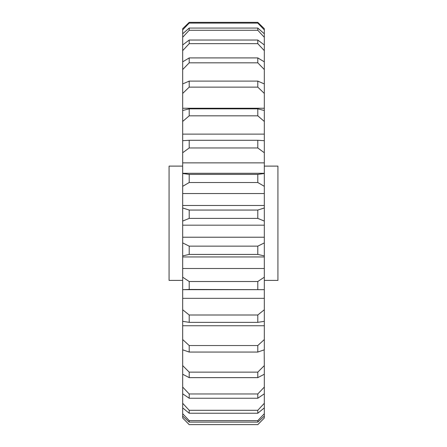 <?xml version="1.0" encoding="UTF-8"?>
<svg xmlns="http://www.w3.org/2000/svg" width="447" height="447" viewBox="0 0 447 447"><rect width="100%" height="100%" fill="white"/><g stroke="black" fill="none" stroke-linecap="round" stroke-linejoin="round"><path stroke-width="0.67" d="M182.678 166.111L169.072 166.111L169.072 280.409L182.678 280.409M264.322 166.111L277.928 166.111L277.928 280.409L264.322 280.409M264.322 413.704L264.322 407.893L257.79 413.235L189.21 413.235L182.678 407.893L182.678 413.704L189.21 420.627L257.79 420.627L264.322 413.704L264.322 416.051L257.79 422.113L189.21 422.113L182.678 416.051L182.678 418.006L189.21 424.605L257.79 424.605L264.322 418.006L264.322 416.051M257.79 413.235L257.79 410.301L264.322 403.283L264.322 393.807L257.79 398.243L189.21 398.243L182.678 393.807L182.678 403.283L189.21 410.301L189.21 413.235M257.79 410.301L189.21 410.301M264.322 44.951L264.322 37.274L257.79 30.279L189.21 30.279L182.678 37.274L182.678 44.951L189.21 40.04L257.79 40.04L264.322 44.951L264.322 50.645L257.79 43.661L189.21 43.661L182.678 50.645L182.678 61.848L189.21 57.914L257.79 57.914L264.322 61.848L264.322 50.645M182.678 29.882L182.678 28.709L189.21 22.35L257.79 22.35L264.322 28.709L264.322 29.882L257.79 23.099L189.21 23.099L182.678 29.882L182.678 33.788L189.21 28.06L257.79 28.06L264.322 33.788L264.322 29.882M182.678 28.709L189.21 22.35L189.21 23.099M257.79 23.099L257.79 22.35L264.322 28.709M189.21 28.06L189.21 30.279M257.79 30.279L257.79 28.06M189.21 40.04L189.21 43.661M257.79 43.661L257.79 40.04M189.21 57.914L189.21 62.82L182.678 69.564L182.678 83.935L189.21 81.103L257.79 81.103L264.322 83.935L264.322 69.564L257.79 62.82L189.21 62.82M257.79 62.82L257.79 57.914M189.21 81.103L189.21 87.131L182.678 93.417L182.678 108.252L264.322 108.252L264.322 93.417L257.79 87.131L189.21 87.131M257.79 87.131L257.79 81.103M189.21 108.856L189.21 115.823L182.678 121.45L182.678 110.498L189.21 108.856L257.79 108.856L264.322 110.498L264.322 108.252M182.678 121.45L182.678 134.122L264.322 134.122L264.322 121.45L257.79 115.823L189.21 115.823M257.79 115.823L257.79 108.856M189.21 140.291L189.21 147.963L182.678 152.751L182.678 140.688L189.21 140.291L257.79 140.291L264.322 140.688L264.322 134.122M182.678 152.751L182.678 162.859L264.322 162.859L264.322 152.751L257.79 147.963L189.21 147.963M257.79 147.963L257.79 140.291M182.678 162.859L182.678 173.531L189.21 174.386L257.79 174.386L264.322 173.531L264.322 162.859M189.21 174.386L189.21 182.521L182.678 186.321L182.678 193.54L264.322 193.54L264.322 186.321L257.79 182.521L189.21 182.521M257.79 182.521L257.79 174.386M189.21 210.056L257.79 210.056L264.322 207.967L264.322 205.486L182.678 205.486L182.678 207.967L189.21 210.056L189.21 218.393L182.678 221.075L182.678 225.176L264.322 225.176L264.322 221.075L257.79 218.393L189.21 218.393M257.79 218.393L257.79 210.056M189.21 246.152L257.79 246.152L264.322 242.9L264.322 237.217L182.678 237.217L182.678 242.9L189.21 246.152L189.21 254.421L182.678 255.902L182.678 277.201L189.21 281.509L257.79 281.509L264.322 277.201L264.322 268.502L182.678 268.502M264.322 268.502L264.322 255.902L257.79 254.421L189.21 254.421M257.79 254.421L257.79 246.152M189.21 281.509L189.21 289.449L182.678 289.678L182.678 309.765L189.21 314.995L257.79 314.995L264.322 309.765L264.322 298.333L182.678 298.333M264.322 277.201L264.322 289.678L189.21 289.449M257.79 289.449L257.79 281.509M189.21 314.995L189.21 322.348L182.678 321.32L182.678 339.552L189.21 345.537L257.79 345.537L264.322 339.552L264.322 325.746L182.678 325.746M264.322 309.765L264.322 321.32L257.79 322.348L189.21 322.348M257.79 322.348L257.79 314.995M189.21 345.537L189.21 352.057L182.678 349.811L182.678 365.601L189.21 372.144L257.79 372.144L264.322 365.601L264.177 349.867M264.322 339.552L264.322 349.811L257.79 352.057L189.21 352.057M257.79 352.057L257.79 345.537M189.21 372.144L189.21 377.631L182.678 374.234L182.678 387.074L189.21 393.963L257.79 393.963L264.322 387.074L264.322 374.234L257.79 377.631L189.21 377.631M257.79 377.631L257.79 372.144M189.21 393.963L189.21 398.243M257.79 398.243L257.79 393.963M189.21 420.627L189.21 422.113M257.79 422.113L257.79 420.627M189.21 424.605L257.79 424.605M182.678 37.274L182.678 33.788M189.21 424.65L182.678 418.006M182.678 416.051L182.678 413.704M182.678 407.893L182.678 403.283M182.678 393.807L182.678 387.074M182.678 374.234L182.678 365.601M182.678 349.811L182.678 339.552M182.678 321.32L182.678 309.765M182.678 289.678L182.678 277.201M182.678 255.902L182.678 242.9M182.678 225.176L182.678 237.217M182.678 221.075L182.678 207.967M182.678 193.54L182.678 205.486M182.678 186.321L182.678 173.531M182.678 134.122L182.678 140.688M182.678 108.252L182.678 110.498M182.678 93.417L182.678 83.935M182.678 69.564L182.678 61.848M182.678 50.645L182.678 44.951M264.322 33.788L264.322 37.274M264.322 61.848L264.322 69.564M264.322 83.935L264.322 93.417M264.322 110.498L264.322 121.45M264.322 140.688L264.322 152.751M264.322 173.531L264.322 186.321M264.322 205.486L264.322 193.54M264.322 207.967L264.322 221.075M264.322 237.217L264.322 225.176M264.322 242.9L264.322 255.902M264.322 298.333L264.322 289.678M264.322 325.746L264.322 321.32M264.322 365.601L264.322 374.234M264.322 387.074L264.322 393.807M264.322 403.283L264.322 407.893M264.322 418.006L257.79 424.65M264.322 173.302L182.678 173.302M264.322 256.958L182.678 256.958M263.389 289.684L183.611 289.684"/></g></svg>
